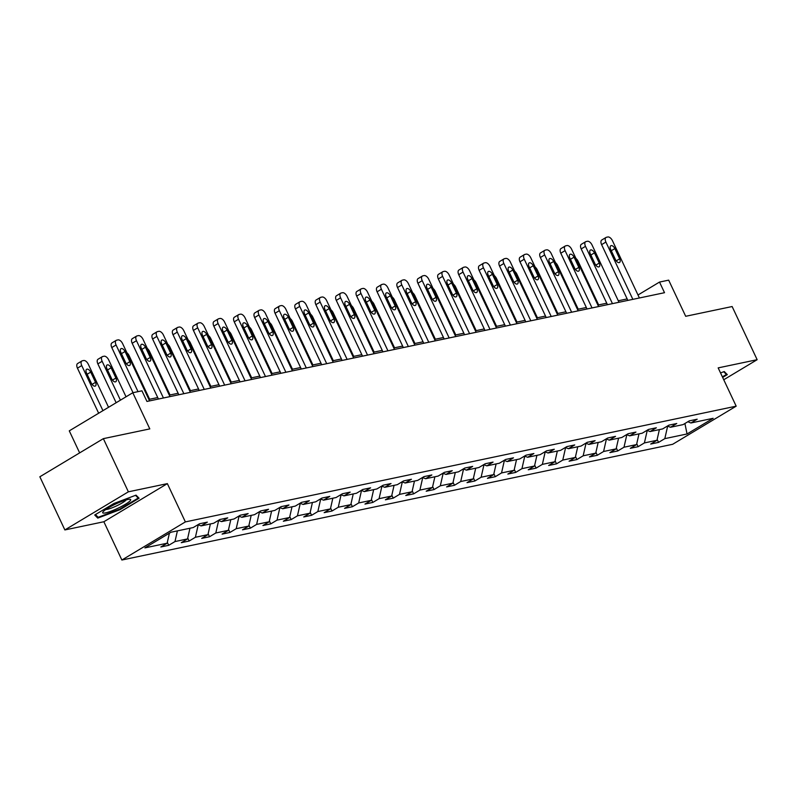 <?xml version="1.0" encoding="UTF-8"?>
<svg xmlns="http://www.w3.org/2000/svg" width="797" height="797" viewBox="0 0 797 797"><rect width="100%" height="100%" fill="white"/><g stroke="black" fill="none" stroke-linecap="round" stroke-linejoin="round"><path stroke-width="1.2" d="M121.871 560.022L672.668 444.288L736.179 406.171L185.372 521.905L121.871 560.022L103.859 521.746L167.36 483.63L128.377 491.819L64.866 529.935L103.859 521.746M64.866 529.935L39.85 476.775L103.361 438.649L149.806 428.896L132.79 392.742L69.279 430.858L79.65 452.885M723.746 379.751L757.15 359.696L732.134 306.536L685.689 316.289L668.673 280.145L659.517 282.068L637.998 294.99M128.377 491.819L103.361 438.649M687.851 421.743L690.909 422.978L697.176 419.212L689.325 420.866L683.059 424.622L670.496 427.262L676.763 423.506L668.912 425.15L662.646 428.916L650.083 431.556L656.349 427.79L648.499 429.444L642.233 433.199L629.68 435.839L635.946 432.084L628.096 433.727L621.829 437.493L609.267 440.133L615.533 436.367L607.683 438.021L601.416 441.777L588.853 444.417L595.12 440.661L587.269 442.305L581.013 446.071L568.45 448.711L574.717 444.945L566.866 446.599L560.6 450.355L548.037 452.995L554.304 449.239L546.453 450.883L540.187 454.649L527.624 457.289L533.89 453.523L526.04 455.177L519.783 458.933L507.221 461.573L513.487 457.817L505.637 459.461L499.37 463.226L486.808 465.866L493.074 462.101L485.224 463.754L478.957 467.51L466.404 470.15L472.661 466.394L464.81 468.038L458.554 471.804L445.991 474.444L452.258 470.678L444.407 472.332L438.141 476.088L425.578 478.728L431.844 474.972L423.994 476.616L417.728 480.382L405.175 483.012L411.431 479.256L403.581 480.91L397.324 484.666L384.762 487.306L391.028 483.54L383.178 485.194L376.911 488.95L364.349 491.59L370.615 487.834L362.765 489.478L356.498 493.243L343.945 495.883L350.202 492.118L342.361 493.771L336.095 497.527L323.532 500.167L329.799 496.411L321.948 498.055L315.682 501.821L303.119 504.461L309.385 500.695L301.535 502.349L295.269 506.105L282.716 508.745L288.982 504.989L281.132 506.633L274.865 510.399L262.303 513.039L268.569 509.273L260.719 510.927L254.452 514.683L241.889 517.323L248.156 513.567L240.305 515.211L234.039 518.977L221.486 521.617L227.753 517.851L219.902 519.505L213.636 523.26L201.073 525.9L207.34 522.145L199.489 523.788L193.223 527.554L170.986 532.227L144.895 547.888L167.131 543.215L160.864 546.971L168.715 545.317L167.33 542.358M690.909 422.978L713.146 418.305L687.054 433.966L664.818 438.639L658.551 442.395L657.156 439.436M168.715 545.317L174.981 541.562L187.544 538.921L181.278 542.687L189.128 541.033L195.395 537.278L207.957 534.638L201.691 538.393L209.541 536.74L215.808 532.984L228.36 530.344L222.094 534.11L229.944 532.456L236.211 528.7L248.774 526.06L242.507 529.816L250.358 528.172L256.624 524.406L269.187 521.766L262.92 525.532L270.771 523.878L277.037 520.122L289.59 517.482L283.324 521.238L291.174 519.594L297.44 515.828L310.003 513.188L303.737 516.954L311.587 515.3L317.854 511.544L330.416 508.904L324.15 512.66L332 511.016L338.267 507.251L350.819 504.611L344.553 508.376L352.404 506.723L358.67 502.967L371.233 500.327L364.966 504.083L372.817 502.439L379.083 498.673L391.646 496.033L385.379 499.799L393.23 498.145L399.486 494.389L412.049 491.749L405.783 495.505L413.633 493.861L419.899 490.095L432.462 487.455L426.196 491.221L434.046 489.567L440.313 485.811L452.865 483.171L446.609 486.927L454.459 485.283L460.716 481.518L473.279 478.877L467.012 482.643L474.863 480.99L481.129 477.234L493.692 474.594L487.425 478.349L495.276 476.706L501.542 472.94L514.095 470.31L507.838 474.066L515.689 472.412L521.945 468.656L534.508 466.016L528.242 469.782L536.092 468.128L542.358 464.372L554.921 461.732L548.655 465.488L556.505 463.844L562.772 460.078L575.324 457.438L569.068 461.204L576.918 459.55L583.175 455.794L595.738 453.154L589.471 456.91L597.322 455.266L603.588 451.5L616.151 448.86L609.884 452.626L617.735 450.972L624.001 447.217L636.554 444.577L630.297 448.332L638.138 446.689L644.404 442.923L656.967 440.283L650.701 444.049L658.551 442.395M132.79 392.742L141.946 390.819L146.957 401.449L664.519 292.698L659.517 282.068M667.448 426.036L670.496 427.262M656.967 440.283L659.388 429.603M644.404 442.923L647.244 430.41M647.034 430.32L650.083 431.556M636.554 444.577L638.985 433.887M624.001 447.217L626.841 434.694M626.631 434.614L629.68 435.839M616.151 448.86L618.572 438.181M603.588 451.5L606.427 438.988M606.218 438.898L609.267 440.133M595.738 453.154L598.158 442.465M583.175 455.794L586.014 443.271M585.805 443.192L588.853 444.417M575.324 457.438L577.755 446.748M562.772 460.078L565.611 447.565M565.402 447.476L568.45 448.711M554.921 461.732L557.342 451.042M542.358 464.372L545.198 451.849M544.989 451.769L548.037 452.995M534.508 466.016L536.929 455.326M521.945 468.656L524.785 456.143M524.575 456.053L527.624 457.289M514.095 470.31L516.526 459.62M501.542 472.94L504.381 460.427M504.172 460.347L507.221 461.573M493.692 474.594L496.113 463.904M481.129 477.234L483.968 464.711M483.759 464.631L486.808 465.866M473.279 478.877L475.699 468.198M460.716 481.518L463.555 469.005M463.346 468.915L466.404 470.15M452.865 483.171L455.296 472.482M440.313 485.811L443.152 473.288M442.943 473.209L445.991 474.444M432.462 487.455L434.883 476.775M419.899 490.095L422.739 477.582M422.53 477.493L425.578 478.728M412.049 491.749L414.47 481.059M399.486 494.389L402.326 481.866M402.116 481.786L405.175 483.012M391.646 496.033L394.067 485.353M379.083 498.673L381.922 486.16M381.713 486.07L384.762 487.306M371.233 500.327L373.654 489.637M358.67 502.967L361.509 490.444M361.3 490.364L364.349 491.59M350.819 504.611L353.24 493.931M338.267 507.251L341.096 494.738M340.887 494.648L343.945 495.883M330.416 508.904L332.837 498.215M317.854 511.544L320.693 499.022M320.484 498.942L323.532 500.167M310.003 513.188L312.424 502.508M297.44 515.828L300.28 503.315M300.07 503.226L303.119 504.461M289.59 517.482L292.011 506.792M277.037 520.122L279.867 507.599M279.657 507.52L282.716 508.745M269.187 521.766L271.608 511.086M256.624 524.406L259.463 511.893M259.254 511.804L262.303 513.039M248.774 526.06L251.194 515.37M236.211 528.7L239.05 516.177M238.841 516.097L241.889 517.323M228.36 530.344L230.791 519.654M215.808 532.984L218.637 520.471M218.428 520.381L221.486 521.617M207.957 534.638L210.378 523.948M195.395 537.278L198.234 524.755M198.025 524.675L201.073 525.9M187.544 538.921L189.965 528.232M174.981 541.562L177.402 530.872M167.131 543.215L169.412 533.163M167.36 483.63L185.372 521.905M757.15 359.696L718.167 367.885L736.179 406.171M627.149 298.915L618.293 300.768M606.736 303.199L597.88 305.062M586.333 307.493L577.466 309.346M565.92 311.776L557.063 313.639M545.507 316.06L536.65 317.923M525.103 320.354L516.237 322.217M504.69 324.638L495.834 326.501M484.277 328.932L475.42 330.795M463.874 333.216L455.007 335.079M443.461 337.51L434.604 339.373M423.058 341.793L414.191 343.656M402.644 346.087L393.778 347.95M382.231 350.371L373.375 352.234M361.828 354.665L352.961 356.528M341.415 358.949L332.558 360.812M321.002 363.243L312.145 365.106M300.599 367.527L291.732 369.39M280.185 371.82L271.329 373.673M259.772 376.104L250.916 377.967M239.369 380.398L230.502 382.251M218.956 384.682L210.099 386.545M198.543 388.966L189.686 390.829M178.139 393.26L169.273 395.123M157.726 397.544L148.87 399.407M687.054 433.966L684.912 423.516M664.818 438.639L667.657 426.116M189.128 541.033L187.733 538.075M209.541 536.74L208.147 533.781M229.944 532.456L228.56 529.497M250.358 528.172L248.963 525.203M270.771 523.878L269.376 520.919M291.174 519.594L289.789 516.635M311.587 515.3L310.192 512.341M332 511.016L330.606 508.058M352.404 506.723L351.019 503.764M372.817 502.439L371.422 499.48M393.23 498.145L391.835 495.186M413.633 493.861L412.238 490.902M434.046 489.567L432.651 486.608M454.459 485.283L453.065 482.324M474.863 480.99L473.468 478.031M495.276 476.706L493.881 473.747M515.689 472.412L514.294 469.453M536.092 468.128L534.697 465.169M556.505 463.844L555.111 460.875M576.918 459.55L575.524 456.591M597.322 455.266L595.927 452.307M617.735 450.972L616.34 448.014M638.138 446.689L636.753 443.73M97.772 518.1L119.958 509.701L139.086 498.225L136.028 495.136L113.841 503.525L94.713 515.011L97.772 518.1L96.716 515.848M722.65 377.419L727.302 374.62L724.244 371.541L720.538 372.936M119.709 509.153L119.958 509.701M138.02 391.646L116.063 344.981A4.762 2.57 59 0 1 116.232 340.349A4.762 2.57 59 0 1 116.681 340.18L117.986 339.901A4.762 2.57 59 0 1 122.608 343.607L149.567 400.901M116.232 340.349L111.939 342.929A4.762 2.57 -121 0 0 111.779 347.562L133.019 392.692M120.845 352.394A3.806 2.052 -121 0 1 120.985 348.688A3.806 2.052 -121 0 1 125.029 351.507L129.831 361.718A3.806 2.052 -121 0 1 129.702 365.425A3.806 2.052 -121 0 1 125.647 362.595L120.845 352.394M102.943 410.654L81.742 365.584A4.762 2.57 59 0 1 81.902 360.961A4.762 2.57 59 0 1 82.35 360.782L83.665 360.513A4.762 2.57 59 0 1 88.278 364.209L108.551 407.297M98.659 413.235L77.448 368.164A4.762 2.57 -121 0 1 77.618 363.532L81.902 360.961M86.514 372.996L91.326 383.198A3.806 2.052 59 0 0 95.371 386.027A3.806 2.052 59 0 0 95.51 382.321L90.709 372.119A3.806 2.052 59 0 0 86.654 369.29A3.806 2.052 59 0 0 86.514 372.996M118.484 507.988A15.462 2.391 154.8 0 0 129.891 499.261A15.462 2.391 154.8 0 0 114.917 504.391A15.462 2.391 154.8 0 0 102.952 511.943A15.462 2.391 154.8 0 0 118.484 507.988M105.822 509.492A11.706 1.813 154.8 0 0 117.139 505.617A11.706 1.813 154.8 0 0 126.185 499.918M135.5 495.335L138.2 498.055L119.67 509.183L98.17 517.313L95.441 514.563M137.542 496.661L138.2 498.055M723.716 371.741L726.416 374.46L722.391 376.871M725.758 373.066L726.416 374.46M163.435 397.992L136.476 340.698A4.762 2.57 59 0 1 136.646 336.065A4.762 2.57 59 0 1 137.094 335.896L138.399 335.617A4.762 2.57 59 0 1 143.022 339.323L169.98 396.617M136.646 336.065L132.352 338.635A4.762 2.57 -121 0 0 132.182 343.268L158.434 399.038M141.258 348.1A3.806 2.052 -121 0 1 141.388 344.394A3.806 2.052 -121 0 1 145.443 347.223L150.244 357.425A3.806 2.052 -121 0 1 150.115 361.131A3.806 2.052 -121 0 1 146.06 358.311L141.258 348.1M183.848 393.698L156.889 336.404A4.762 2.57 59 0 1 157.059 331.771A4.762 2.57 59 0 1 157.497 331.602L158.812 331.323A4.762 2.57 59 0 1 163.425 335.029L190.383 392.323M157.059 331.771L152.765 334.351A4.762 2.57 -121 0 0 152.596 338.984L178.837 394.754M161.661 343.816A3.806 2.052 -121 0 1 161.801 340.11A3.806 2.052 -121 0 1 165.856 342.929L170.658 353.141A3.806 2.052 -121 0 1 170.518 356.847A3.806 2.052 -121 0 1 166.473 354.017L161.661 343.816M120.437 400.164L102.146 361.3A4.762 2.57 59 0 1 102.315 356.667A4.762 2.57 59 0 1 102.763 356.498L104.068 356.219A4.762 2.57 59 0 1 108.691 359.925L126.036 396.796M116.143 402.734L97.862 363.87A4.762 2.57 -121 0 1 98.021 359.248L102.315 356.667M106.928 368.702L111.729 378.914A3.806 2.052 59 0 0 115.784 381.733A3.806 2.052 59 0 0 115.914 378.037L111.112 367.825A3.806 2.052 59 0 0 107.067 365.006A3.806 2.052 59 0 0 106.928 368.702M126.932 352.802A4.762 2.57 59 0 1 129.104 355.631L149.627 399.247M204.261 389.414L177.293 332.12A4.762 2.57 59 0 1 177.462 327.487A4.762 2.57 59 0 1 177.91 327.318L179.215 327.039A4.762 2.57 59 0 1 183.838 330.745L210.797 388.039M177.462 327.487L173.168 330.068A4.762 2.57 -121 0 0 173.009 334.69L199.25 390.46M182.075 339.522A3.806 2.052 -121 0 1 182.214 335.826A3.806 2.052 -121 0 1 186.259 338.645L191.061 348.857A3.806 2.052 -121 0 1 190.931 352.553A3.806 2.052 -121 0 1 186.877 349.734L182.075 339.522M224.664 385.12L197.706 327.826A4.762 2.57 59 0 1 197.875 323.203A4.762 2.57 59 0 1 198.323 323.024L199.629 322.755A4.762 2.57 59 0 1 204.251 326.451L231.21 383.746M197.875 323.203L193.581 325.774A4.762 2.57 -121 0 0 193.412 330.406L219.653 386.176M202.488 335.238A3.806 2.052 -121 0 1 202.617 331.532A3.806 2.052 -121 0 1 206.672 334.351L211.474 344.563A3.806 2.052 -121 0 1 211.344 348.269A3.806 2.052 -121 0 1 207.29 345.44L202.488 335.238M245.077 380.836L218.119 323.542A4.762 2.57 59 0 1 218.278 318.91A4.762 2.57 59 0 1 218.727 318.74L220.042 318.461A4.762 2.57 59 0 1 224.654 322.167L251.613 379.462M218.278 318.91L213.995 321.49A4.762 2.57 -121 0 0 213.825 326.112L240.066 381.883M222.891 330.944A3.806 2.052 -121 0 1 223.03 327.248A3.806 2.052 -121 0 1 227.085 330.068L231.887 340.279A3.806 2.052 -121 0 1 231.748 343.975A3.806 2.052 -121 0 1 227.703 341.156L222.891 330.944M147.345 348.518A4.762 2.57 59 0 1 149.507 351.347L170.03 394.963M167.759 344.224A4.762 2.57 59 0 1 169.92 347.054L190.443 390.669M188.162 339.94A4.762 2.57 59 0 1 190.324 342.77L210.856 386.386M265.481 376.543L238.522 319.248A4.762 2.57 59 0 1 238.692 314.626A4.762 2.57 59 0 1 239.14 314.446L240.445 314.177A4.762 2.57 59 0 1 245.068 317.873L272.026 375.168M238.692 314.626L234.398 317.196A4.762 2.57 -121 0 0 234.238 321.829L260.48 377.599M243.304 326.66A3.806 2.052 -121 0 1 243.444 322.954A3.806 2.052 -121 0 1 247.488 325.784L252.29 335.985A3.806 2.052 -121 0 1 252.161 339.691A3.806 2.052 -121 0 1 248.106 336.862L243.304 326.66M208.575 335.647A4.762 2.57 59 0 1 210.737 338.486L231.26 382.092M285.894 372.259L258.935 314.964A4.762 2.57 59 0 1 259.105 310.332A4.762 2.57 59 0 1 259.553 310.163L260.858 309.884A4.762 2.57 59 0 1 265.481 313.59L292.439 370.884M259.105 310.332L254.811 312.912A4.762 2.57 -121 0 0 254.641 317.535L280.883 373.305M263.717 322.367A3.806 2.052 -121 0 1 263.847 318.67A3.806 2.052 -121 0 1 267.902 321.49L272.704 331.701A3.806 2.052 -121 0 1 272.574 335.398A3.806 2.052 -121 0 1 268.519 332.578L263.717 322.367M228.988 331.363A4.762 2.57 59 0 1 231.15 334.192L251.673 377.808M306.307 367.965L279.348 310.671A4.762 2.57 59 0 1 279.508 306.048A4.762 2.57 59 0 1 279.956 305.869L281.271 305.6A4.762 2.57 59 0 1 285.884 309.296L312.842 366.59M279.508 306.048L275.224 308.618A4.762 2.57 -121 0 0 275.055 313.251L301.296 369.021M284.121 318.083A3.806 2.052 -121 0 1 284.26 314.377A3.806 2.052 -121 0 1 288.315 317.206L293.117 327.408A3.806 2.052 -121 0 1 292.977 331.114A3.806 2.052 -121 0 1 288.922 328.284L284.121 318.083M249.391 327.069A4.762 2.57 59 0 1 251.553 329.908L272.086 373.514M326.71 363.681L299.752 306.387A4.762 2.57 59 0 1 299.921 301.754A4.762 2.57 59 0 1 300.369 301.585L301.674 301.306A4.762 2.57 59 0 1 306.297 305.012L333.256 362.306M299.921 301.754L295.627 304.334A4.762 2.57 -121 0 0 295.458 308.957L321.709 364.727M304.534 313.789A3.806 2.052 -121 0 1 304.663 310.093A3.806 2.052 -121 0 1 308.718 312.912L313.52 323.124A3.806 2.052 -121 0 1 313.39 326.82A3.806 2.052 -121 0 1 309.336 324L304.534 313.789M269.804 322.785A4.762 2.57 59 0 1 271.966 325.614L292.489 369.23M347.123 359.387L320.165 302.093A4.762 2.57 59 0 1 320.334 297.47A4.762 2.57 59 0 1 320.783 297.291L322.088 297.022A4.762 2.57 59 0 1 326.7 300.718L353.669 358.012M320.334 297.47L316.04 300.041A4.762 2.57 -121 0 0 315.871 304.673L342.112 360.443M324.947 309.505A3.806 2.052 -121 0 1 325.076 305.799A3.806 2.052 -121 0 1 329.131 308.628L333.933 318.83A3.806 2.052 -121 0 1 333.804 322.536A3.806 2.052 -121 0 1 329.749 319.717L324.947 309.505M290.208 318.491A4.762 2.57 59 0 1 292.379 321.33L312.902 364.946M367.537 355.103L340.578 297.809A4.762 2.57 59 0 1 340.737 293.176A4.762 2.57 59 0 1 341.186 293.007L342.501 292.728A4.762 2.57 59 0 1 347.113 296.434L374.072 353.729M340.737 293.176L336.454 295.757A4.762 2.57 -121 0 0 336.284 300.379L362.525 356.159M345.35 305.221A3.806 2.052 -121 0 1 345.49 301.515A3.806 2.052 -121 0 1 349.544 304.334L354.346 314.546A3.806 2.052 -121 0 1 354.207 318.252A3.806 2.052 -121 0 1 350.152 315.423L345.35 305.221M310.621 314.207A4.762 2.57 59 0 1 312.783 317.037L333.305 360.652M387.94 350.81L360.981 293.515A4.762 2.57 59 0 1 361.151 288.893A4.762 2.57 59 0 1 361.599 288.713L362.904 288.444A4.762 2.57 59 0 1 367.527 292.14L394.485 349.435M361.151 288.893L356.857 291.463A4.762 2.57 -121 0 0 356.687 296.095L382.939 351.866M365.763 300.927A3.806 2.052 -121 0 1 365.893 297.221A3.806 2.052 -121 0 1 369.947 300.051L374.749 310.252A3.806 2.052 -121 0 1 374.62 313.958A3.806 2.052 -121 0 1 370.565 311.139L365.763 300.927M331.034 309.913A4.762 2.57 59 0 1 333.196 312.753L353.719 356.369M408.353 346.526L381.394 289.231A4.762 2.57 59 0 1 381.564 284.599A4.762 2.57 59 0 1 382.012 284.429L383.317 284.15A4.762 2.57 59 0 1 387.93 287.856L414.898 345.151M381.564 284.599L377.27 287.179A4.762 2.57 -121 0 0 377.101 291.802L403.342 347.582M386.176 296.643A3.806 2.052 -121 0 1 386.306 292.937A3.806 2.052 -121 0 1 390.361 295.757L395.163 305.968A3.806 2.052 -121 0 1 395.023 309.674A3.806 2.052 -121 0 1 390.978 306.845L386.176 296.643M351.437 305.63A4.762 2.57 59 0 1 353.609 308.459L374.132 352.075M428.766 342.242L401.798 284.947A4.762 2.57 59 0 1 401.967 280.315A4.762 2.57 59 0 1 402.415 280.136L403.73 279.867A4.762 2.57 59 0 1 408.343 283.573L435.301 340.867M401.967 280.315L397.683 282.885A4.762 2.57 -121 0 0 397.514 287.518L423.755 343.288M406.58 292.35A3.806 2.052 -121 0 1 406.719 288.644A3.806 2.052 -121 0 1 410.774 291.473L415.576 301.674A3.806 2.052 -121 0 1 415.436 305.381A3.806 2.052 -121 0 1 411.382 302.561L406.58 292.35M371.85 301.336A4.762 2.57 59 0 1 374.012 304.175L394.535 347.791M449.169 337.948L422.211 280.654A4.762 2.57 59 0 1 422.38 276.021A4.762 2.57 59 0 1 422.828 275.852L424.134 275.573A4.762 2.57 59 0 1 428.756 279.279L455.715 336.573M422.38 276.021L418.086 278.601A4.762 2.57 -121 0 0 417.917 283.234L444.168 339.004M426.993 288.066A3.806 2.052 -121 0 1 427.122 284.36A3.806 2.052 -121 0 1 431.177 287.179L435.979 297.391A3.806 2.052 -121 0 1 435.849 301.097A3.806 2.052 -121 0 1 431.795 298.267L426.993 288.066M392.263 297.052A4.762 2.57 59 0 1 394.425 299.881L414.948 343.497M469.582 333.664L442.624 276.37A4.762 2.57 59 0 1 442.793 271.737A4.762 2.57 59 0 1 443.242 271.558L444.547 271.289A4.762 2.57 59 0 1 449.159 274.995L476.128 332.289M442.793 271.737L438.499 274.307A4.762 2.57 -121 0 0 438.33 278.94L464.571 334.71M447.406 283.772A3.806 2.052 -121 0 1 447.535 280.066A3.806 2.052 -121 0 1 451.59 282.895L456.392 293.097A3.806 2.052 -121 0 1 456.253 296.803A3.806 2.052 -121 0 1 452.208 293.983L447.406 283.772M412.667 292.758A4.762 2.57 59 0 1 414.838 295.597L435.361 339.213M489.996 329.37L463.027 272.076A4.762 2.57 59 0 1 463.196 267.443A4.762 2.57 59 0 1 463.645 267.274L464.96 266.995A4.762 2.57 59 0 1 469.572 270.701L496.531 327.995M463.196 267.443L458.913 270.024A4.762 2.57 -121 0 0 458.743 274.656L484.984 330.426M467.809 279.488A3.806 2.052 -121 0 1 467.949 275.782A3.806 2.052 -121 0 1 471.993 278.601L476.805 288.813A3.806 2.052 -121 0 1 476.666 292.519A3.806 2.052 -121 0 1 472.611 289.69L467.809 279.488M433.08 288.474A4.762 2.57 59 0 1 435.242 291.303L455.764 334.919M510.399 325.086L483.44 267.792A4.762 2.57 59 0 1 483.61 263.159A4.762 2.57 59 0 1 484.058 262.99L485.363 262.711A4.762 2.57 59 0 1 489.986 266.417L516.944 323.712M483.61 263.159L479.316 265.73A4.762 2.57 -121 0 0 479.146 270.362L505.398 326.132M488.222 275.194A3.806 2.052 -121 0 1 488.352 271.488A3.806 2.052 -121 0 1 492.407 274.317L497.208 284.519A3.806 2.052 -121 0 1 497.079 288.225A3.806 2.052 -121 0 1 493.024 285.406L488.222 275.194M453.493 284.19A4.762 2.57 59 0 1 455.655 287.02L476.178 330.635M530.812 320.793L503.853 263.498A4.762 2.57 59 0 1 504.023 258.866A4.762 2.57 59 0 1 504.471 258.696L505.776 258.417A4.762 2.57 59 0 1 510.389 262.123L537.357 319.418M504.023 258.866L499.729 261.446A4.762 2.57 -121 0 0 499.56 266.078L525.801 321.849M508.635 270.91A3.806 2.052 -121 0 1 508.765 267.204A3.806 2.052 -121 0 1 512.82 270.024L517.622 280.235A3.806 2.052 -121 0 1 517.482 283.941A3.806 2.052 -121 0 1 513.437 281.112L508.635 270.91M473.896 279.896A4.762 2.57 59 0 1 476.068 282.726L496.591 326.342M551.225 316.509L524.257 259.214A4.762 2.57 59 0 1 524.426 254.582A4.762 2.57 59 0 1 524.874 254.412L526.179 254.133A4.762 2.57 59 0 1 530.802 257.839L557.761 315.134M524.426 254.582L520.142 257.162A4.762 2.57 -121 0 0 519.973 261.785L546.214 317.555M529.039 266.616A3.806 2.052 -121 0 1 529.178 262.92A3.806 2.052 -121 0 1 533.223 265.74L538.035 275.951A3.806 2.052 -121 0 1 537.895 279.647A3.806 2.052 -121 0 1 533.841 276.828L529.039 266.616M494.309 275.613A4.762 2.57 59 0 1 496.471 278.442L516.994 322.058M571.628 312.215L544.67 254.92A4.762 2.57 59 0 1 544.839 250.298A4.762 2.57 59 0 1 545.287 250.119L546.593 249.85A4.762 2.57 59 0 1 551.215 253.546L578.174 310.84M544.839 250.298L540.545 252.868A4.762 2.57 -121 0 0 540.376 257.501L566.627 313.271M549.452 262.333A3.806 2.052 -121 0 1 549.581 258.627A3.806 2.052 -121 0 1 553.636 261.456L558.438 271.657A3.806 2.052 -121 0 1 558.308 275.363A3.806 2.052 -121 0 1 554.254 272.534L549.452 262.333M514.723 271.319A4.762 2.57 59 0 1 516.884 274.148L537.407 317.764M592.041 307.931L565.083 250.637A4.762 2.57 59 0 1 565.252 246.004A4.762 2.57 59 0 1 565.691 245.835L567.006 245.556A4.762 2.57 59 0 1 571.618 249.262L598.587 306.556M565.252 246.004L560.958 248.584A4.762 2.57 -121 0 0 560.789 253.207L587.03 308.977M569.855 258.039A3.806 2.052 -121 0 1 569.994 254.343A3.806 2.052 -121 0 1 574.049 257.162L578.851 267.374A3.806 2.052 -121 0 1 578.712 271.07A3.806 2.052 -121 0 1 574.667 268.25L569.855 258.039M535.126 267.035A4.762 2.57 59 0 1 537.298 269.864L557.82 313.48M612.455 303.637L585.486 246.343A4.762 2.57 59 0 1 585.656 241.72A4.762 2.57 59 0 1 586.104 241.541L587.409 241.272A4.762 2.57 59 0 1 592.032 244.968L618.99 302.262M585.656 241.72L581.372 244.29A4.762 2.57 -121 0 0 581.202 248.923L607.444 304.693M590.268 253.755A3.806 2.052 -121 0 1 590.408 250.049A3.806 2.052 -121 0 1 594.452 252.878L599.264 263.08A3.806 2.052 -121 0 1 599.125 266.786A3.806 2.052 -121 0 1 595.07 263.956L590.268 253.755M555.539 262.741A4.762 2.57 59 0 1 557.701 265.58L578.223 309.186M632.858 299.353L605.899 242.059A4.762 2.57 59 0 1 606.069 237.426A4.762 2.57 59 0 1 606.517 237.257L607.822 236.978A4.762 2.57 59 0 1 612.445 240.684L639.403 297.978M606.069 237.426L601.775 240.007A4.762 2.57 -121 0 0 601.605 244.629L627.857 300.399M610.681 249.461A3.806 2.052 -121 0 1 610.811 245.765A3.806 2.052 -121 0 1 614.866 248.584L619.668 258.796A3.806 2.052 -121 0 1 619.538 262.492A3.806 2.052 -121 0 1 615.483 259.673L610.681 249.461M575.952 258.457A4.762 2.57 59 0 1 578.114 261.286L598.637 304.902M111.779 347.562L116.063 344.981M125.029 351.507L121.443 353.669M129.831 361.718L126.374 363.801M81.742 365.584L77.448 368.164M87.122 374.271L90.709 372.119M92.044 384.403L95.51 382.321M132.182 343.268L136.476 340.698M145.443 347.223L141.856 349.375M150.244 357.425L146.778 359.507M152.596 338.984L156.889 336.404M165.856 342.929L162.269 345.091M170.658 353.141L167.191 355.223M102.146 361.3L97.862 363.87M107.525 369.977L111.112 367.825M112.447 380.119L115.914 378.037M173.009 334.69L177.293 332.12M186.259 338.645L182.672 340.797M191.061 348.857L187.604 350.929M193.412 330.406L197.706 327.826M206.672 334.351L203.086 336.513M211.474 344.563L208.007 346.645M213.825 326.112L218.119 323.542M227.085 330.068L223.499 332.219M231.887 340.279L228.42 342.351M234.238 321.829L238.522 319.248M247.488 325.784L243.902 327.936M252.29 335.985L248.833 338.067M254.641 317.535L258.935 314.964M267.902 321.49L264.315 323.642M272.704 331.701L269.237 333.774M275.055 313.251L279.348 310.671M288.315 317.206L284.718 319.358M293.117 327.408L289.65 329.49M295.458 308.957L299.752 306.387M308.718 312.912L305.131 315.064M313.52 323.124L310.053 325.206M315.871 304.673L320.165 302.093M329.131 308.628L325.545 310.78M333.933 318.83L330.466 320.912M336.284 300.379L340.578 297.809M349.544 304.334L345.948 306.486M354.346 314.546L350.879 316.628M356.687 296.095L360.981 293.515M369.947 300.051L366.361 302.202M374.749 310.252L371.282 312.334M377.101 291.802L381.394 289.231M390.361 295.757L386.774 297.909M395.163 305.968L391.696 308.05M397.514 287.518L401.798 284.947M410.774 291.473L407.177 293.625M415.576 301.674L412.109 303.757M417.917 283.234L422.211 280.654M431.177 287.179L427.59 289.331M435.979 297.391L432.512 299.473M438.33 278.94L442.624 276.37M451.59 282.895L448.004 285.047M456.392 293.097L452.925 295.179M458.743 274.656L463.027 272.076M471.993 278.601L468.407 280.763M476.805 288.813L473.338 290.895M479.146 270.362L483.44 267.792M492.407 274.317L488.82 276.469M497.208 284.519L493.742 286.601M499.56 266.078L503.853 263.498M512.82 270.024L509.233 272.185M517.622 280.235L514.155 282.317M519.973 261.785L524.257 259.214M533.223 265.74L529.636 267.892M538.035 275.951L534.568 278.023M540.376 257.501L544.67 254.92M553.636 261.456L550.05 263.608M558.438 271.657L554.971 273.74M560.789 253.207L565.083 250.637M574.049 257.162L570.463 259.314M578.851 267.374L575.384 269.446M581.202 248.923L585.486 246.343M594.452 252.878L590.866 255.03M599.264 263.08L595.797 265.162M601.605 244.629L605.899 242.059M614.866 248.584L611.279 250.736M619.668 258.796L616.201 260.868"/></g></svg>
